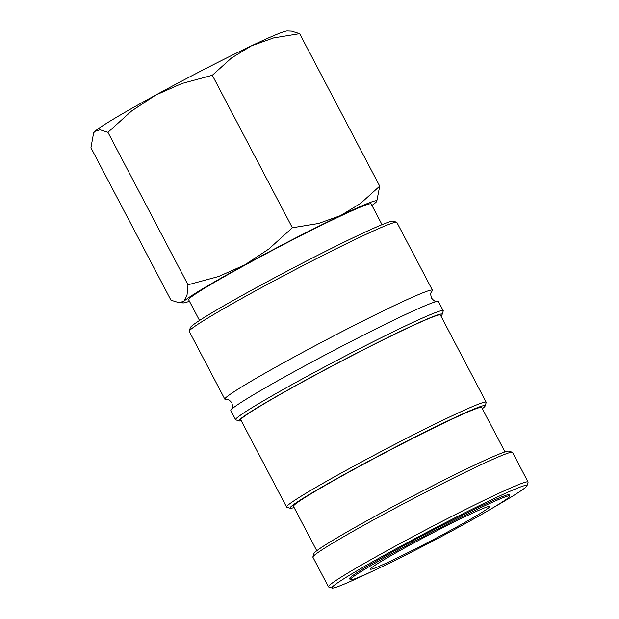 <?xml version="1.0" encoding="UTF-8"?>
<svg xmlns="http://www.w3.org/2000/svg" width="619" height="619" viewBox="0 0 619 619"><rect width="100%" height="100%" fill="white"/><g stroke="black" fill="none" stroke-linecap="round" stroke-linejoin="round"><path stroke-width="0.93" d="M241.255 420.742A114.662 5.292 -27.7 0 1 239.313 420.943L235.847 419.868A117.239 5.409 -27.7 0 1 235.615 419.705L230.833 410.583A117.239 5.409 -27.7 0 1 231.351 409.538C231.467 408.323 233.587 409.213 231.831 402.791C227.544 397.7 227.072 399.959 226.005 399.356A117.239 5.409 -27.7 0 1 224.844 399.193A117.239 5.409 -27.7 0 1 247.662 383.277A117.239 5.409 -27.7 0 1 393.622 305.91A117.239 5.409 -27.7 0 1 432.449 290.195A117.239 5.409 -27.7 0 1 431.93 291.247C431.814 292.462 429.694 291.564 431.451 297.994C435.737 303.086 436.209 300.826 437.277 301.422A117.239 5.409 -27.7 0 1 438.43 301.592L443.219 310.707A117.239 5.409 -27.7 0 1 443.227 310.986L442.136 314.46A114.662 5.292 -27.7 0 1 440.875 315.938M369.984 572.382A110.151 5.084 -27.7 0 1 332.14 588.05L328.666 586.974A112.728 5.2 -27.7 0 1 328.449 586.812A112.728 5.2 -27.7 0 1 350.377 571.515A112.728 5.2 -27.7 0 1 460.226 512.114A112.728 5.2 -27.7 0 1 528.061 482.015A112.728 5.2 -27.7 0 1 528.069 482.286L526.986 485.753A110.151 5.084 -27.7 0 1 505.545 500.446A110.151 5.084 -27.7 0 1 492.592 508.006M328.449 586.812L312.889 557.193A112.728 5.2 -27.7 0 1 312.889 556.922A112.728 5.2 -27.7 0 1 334.825 541.888A112.728 5.2 -27.7 0 1 442.477 483.594A112.728 5.2 -27.7 0 1 512.292 452.234A112.728 5.2 -27.7 0 1 512.509 452.388L528.061 482.015M332.14 588.05A110.151 5.084 -27.7 0 1 353.356 572.946A110.151 5.084 -27.7 0 1 462.819 513.832A110.151 5.084 -27.7 0 1 526.986 485.753M224.844 399.193L189.252 331.397A117.239 5.409 -27.7 0 1 189.252 331.111A117.239 5.409 -27.7 0 1 212.069 315.481A117.239 5.409 -27.7 0 1 324.023 254.85A117.239 5.409 -27.7 0 1 396.632 222.236A117.239 5.409 -27.7 0 1 396.856 222.399L432.449 290.195M189.252 331.111L190.335 327.644A114.662 5.292 -27.7 0 1 212.65 312.347A114.662 5.292 -27.7 0 1 322.143 253.055A114.662 5.292 -27.7 0 1 393.158 221.161L396.632 222.236M231.351 409.538A117.239 5.409 -27.7 0 1 253.643 394.674A117.239 5.409 -27.7 0 1 399.611 317.307A117.239 5.409 -27.7 0 1 437.277 301.422M235.615 419.705A117.239 5.409 -27.7 0 1 258.433 403.789A117.239 5.409 -27.7 0 1 372.669 342.005A117.239 5.409 -27.7 0 1 443.219 310.707M239.313 420.943A114.662 5.292 -27.7 0 1 261.404 405.221A114.662 5.292 -27.7 0 1 375.346 343.684A114.662 5.292 -27.7 0 1 442.136 314.46M294.087 507.518A110.151 5.084 -27.7 0 1 290.257 508.284L286.79 507.209A112.728 5.2 -27.7 0 1 286.566 507.054A112.728 5.2 -27.7 0 1 308.502 491.749A112.728 5.2 -27.7 0 1 418.351 432.348A112.728 5.2 -27.7 0 1 486.186 402.249A112.728 5.2 -27.7 0 1 486.194 402.52L485.11 405.994A110.151 5.084 -27.7 0 1 482.302 408.71M286.566 507.054L240.806 419.883A112.728 5.2 -27.7 0 1 262.742 404.578A112.728 5.2 -27.7 0 1 372.584 345.178A112.728 5.2 -27.7 0 1 440.426 315.079L486.186 402.249M290.257 508.284A110.151 5.084 -27.7 0 1 311.481 493.181A110.151 5.084 -27.7 0 1 420.943 434.066A110.151 5.084 -27.7 0 1 485.11 405.994M316.781 550.732L293.468 506.334A106.29 4.906 -27.7 0 1 314.15 491.912A106.29 4.906 -27.7 0 1 417.717 435.9A106.29 4.906 -27.7 0 1 481.683 407.526L504.988 451.924M312.889 556.922L313.972 553.448A110.151 5.084 -27.7 0 1 335.413 538.762A110.151 5.084 -27.7 0 1 440.596 481.799A110.151 5.084 -27.7 0 1 508.818 451.15L512.292 452.234M371.942 205.431A109.509 5.053 152.3 0 0 375.756 202.506A109.509 5.053 152.3 0 0 376.731 201.446L379.718 186.141L360.513 203.458L340.589 215.598L318.429 223.498L292.369 227.753L268.747 249.062L244.729 264.924L218.476 276.538L187.998 284.794L187.015 295.317L184.036 301.151L179.17 302.761L170.983 300.215L90.931 147.732L93.608 132.93L94.9 131.375L100.108 129.781L107.946 132.311L131.568 111.002L155.593 95.14L181.839 83.526L212.317 75.278L231.521 57.969L251.453 45.821A109.509 5.053 152.3 0 0 155.593 95.14A109.509 5.053 152.3 0 0 115.111 118.09A109.509 5.053 152.3 0 0 94.9 131.375A109.509 5.053 152.3 0 0 93.926 132.427L93.608 132.93M376.731 201.446A109.509 5.053 152.3 0 0 340.589 215.598A109.509 5.053 152.3 0 0 244.729 264.924A109.509 5.053 152.3 0 0 204.247 287.866A109.509 5.053 152.3 0 0 184.036 301.151A109.509 5.053 152.3 0 0 183.433 302.923A109.509 5.053 152.3 0 0 189.429 301.252M367.748 567.515A90.181 4.163 152.3 0 0 350.199 579.755A90.181 4.163 152.3 0 0 404.47 555.676A90.181 4.163 152.3 0 0 492.345 508.153A90.181 4.163 152.3 0 0 509.894 495.912A90.181 4.163 152.3 0 0 455.623 519.991A90.181 4.163 152.3 0 0 367.748 567.515M350.199 579.755L349.603 578.618A90.181 4.163 -27.7 0 1 367.152 566.37A90.181 4.163 -27.7 0 1 455.027 518.854A90.181 4.163 -27.7 0 1 509.298 494.774L509.894 495.912M199.527 320.472L188.64 299.735A103.064 4.759 -27.7 0 1 208.696 285.746A103.064 4.759 -27.7 0 1 309.121 231.436A103.064 4.759 -27.7 0 1 371.145 203.922L382.031 224.658M476.553 515.681A67.316 3.103 -27.7 0 1 409.662 551.808A67.316 3.103 -27.7 0 1 370.448 568.962A67.316 3.103 -27.7 0 1 383.548 559.986A67.316 3.103 -27.7 0 1 447.831 525.175A67.316 3.103 -27.7 0 1 489.521 506.45A67.316 3.103 -27.7 0 1 476.553 515.681M299.666 33.666L291.487 31.112L287.216 30.95A109.509 5.053 152.3 0 0 251.453 45.821L273.606 37.921L299.666 33.666L379.718 186.141M212.317 75.278L292.369 227.753M107.946 132.311L187.998 284.794M183.433 302.923L179.17 302.761"/></g></svg>
